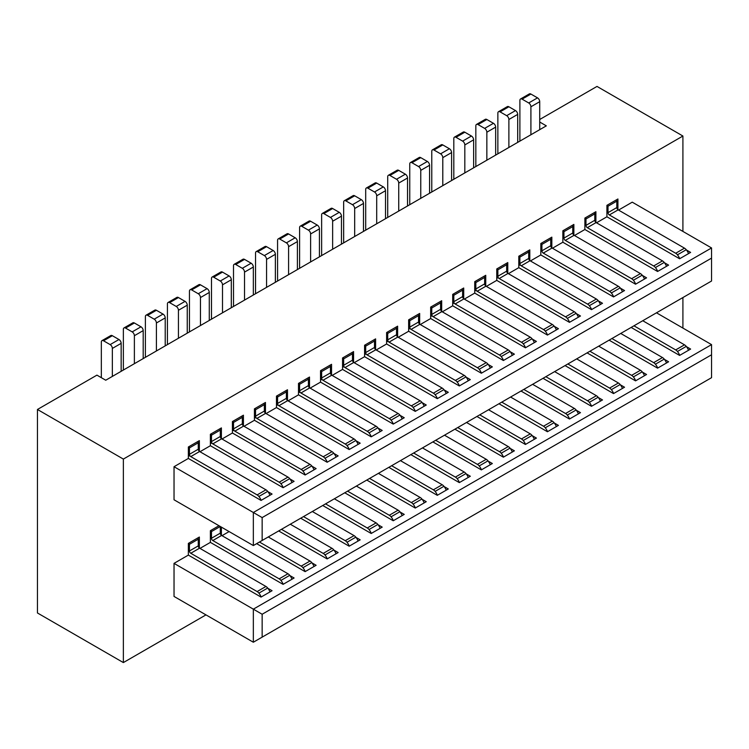 <?xml version="1.0" encoding="UTF-8"?>
<svg xmlns="http://www.w3.org/2000/svg" width="749" height="749" viewBox="0 0 749 749"><rect width="100%" height="100%" fill="white"/><g stroke="black" fill="none" stroke-linecap="round" stroke-linejoin="round"><path stroke-width="1.12" d="M123.36 459.081L37.45 409.478L37.45 612.972L123.36 662.575L123.36 459.081L682.91 136.028L597 86.425L539.72 119.494M539.72 122.031L546.33 125.851L539.72 129.671L539.72 101.686A3.118 1.798 -120 0 0 537.52 97.866L530.91 94.056A3.118 1.798 -120 0 0 529.356 93.897L520.536 98.99A3.118 1.798 -120 0 0 519.89 100.413L519.89 141.112M112.35 376.41L121.16 371.317L121.16 343.342L112.35 348.425L112.35 376.41L105.74 380.22L96.93 375.137L37.45 409.478M134.38 363.686L143.19 358.602L143.19 330.618L134.38 335.711L134.38 363.686L121.16 371.317M156.41 350.972L165.22 345.879L165.22 317.904L156.41 322.988L156.41 350.972L143.19 358.602M178.44 338.248L187.25 333.165L187.25 305.18L178.44 310.273L178.44 338.248L165.22 345.879M200.47 325.534L209.28 320.441L209.28 292.466L200.47 297.55L200.47 325.534L187.25 333.165M222.5 312.81L231.31 307.727L231.31 279.742L222.5 284.835L222.5 312.81L209.28 320.441M244.53 300.096L253.34 295.003L253.34 267.028L244.53 272.112L244.53 300.096L231.31 307.727M266.56 287.373L275.37 282.289L275.37 254.304L266.56 259.397L266.56 287.373L253.34 295.003M288.59 274.658L297.4 269.574L297.4 241.59L288.59 246.674L288.59 274.658L275.37 282.289M310.61 261.935L319.43 256.851L319.43 228.866L310.61 233.96L310.61 261.935L297.4 269.574M332.64 249.22L341.46 244.137L341.46 216.152L332.64 221.236L332.64 249.22L319.43 256.851M354.67 236.506L363.49 231.413L363.49 203.438L354.67 208.522L354.67 236.506L341.46 244.137M376.7 223.782L385.51 218.699L385.51 190.714L376.7 195.798L376.7 223.782L363.49 231.413M398.73 211.068L407.54 205.975L407.54 178L398.73 183.084L398.73 211.068L385.51 218.699M420.76 198.345L429.57 193.261L429.57 165.276L420.76 170.369L420.76 198.345L407.54 205.975M442.79 185.63L451.6 180.537L451.6 152.562L442.79 157.646L442.79 185.63L429.57 193.261M464.82 172.907L473.63 167.823L473.63 139.838L464.82 144.932L464.82 172.907L451.6 180.537M486.85 160.192L495.66 155.099L495.66 127.124L486.85 132.208L486.85 160.192L473.63 167.823M508.88 147.469L517.69 142.385L517.69 114.4L508.88 119.494L508.88 147.469L495.66 155.099M539.72 101.686L530.91 106.77L530.91 134.754L517.69 142.385M530.91 134.754L539.72 129.671M123.36 662.575L205.975 614.882M682.91 328.081L682.91 297.55M682.91 231.413L682.91 136.028M398.234 337.265L408.645 331.255L408.645 319.814L419.665 313.447L419.665 324.177M397.635 336.891L397.635 326.171L386.615 332.528L386.615 343.978L376.204 349.98M375.605 349.614L375.605 338.885L364.585 345.242L364.585 356.693L354.174 362.703M353.575 362.329L353.575 351.609L342.555 357.966L342.555 369.416L332.153 375.418M331.545 375.052L331.545 364.323L320.525 370.68L320.525 382.13L310.123 388.141M309.515 387.767L309.515 377.047L298.495 383.404L298.495 394.845L288.093 400.855M287.485 400.49L287.485 389.761L276.465 396.118L276.465 407.568L266.064 413.579M265.455 413.205L265.455 402.475L254.435 408.842L254.435 420.283L244.034 426.293M243.425 425.928L243.425 415.199L232.415 421.556L232.415 433.006L222.004 439.017M221.395 438.642L221.395 427.913L210.385 434.28L210.385 445.721L199.974 451.731M199.365 451.357L199.365 440.637L188.355 446.994L188.355 458.444L174.03 466.711L174.03 499.78L253.34 545.562L262.15 540.478L262.15 517.587L711.55 258.124L711.55 247.947L253.34 512.494L174.03 466.711M711.55 247.947L632.24 202.164L618.534 210.076M617.925 209.711L617.925 198.981L606.915 205.338L606.915 216.789L596.504 222.799M595.895 222.425L595.895 211.705L584.885 218.062L584.885 229.503L574.474 235.514M573.865 235.149L573.865 224.419L562.855 230.776L562.855 242.227L552.444 248.237M551.835 247.863L551.835 237.143L540.825 243.5L540.825 254.941L530.414 260.952M529.805 260.586L529.805 249.857L518.795 256.214L518.795 267.665L508.384 273.675M507.775 273.301L507.775 262.571L496.765 268.938L496.765 280.379L486.354 286.39M485.745 286.015L485.745 275.295L474.735 281.652L474.735 293.102L464.324 299.113M463.715 298.739L463.715 288.009L452.705 294.376L452.705 305.817L442.294 311.827M441.685 311.453L441.685 300.733L430.675 307.09L430.675 318.54L420.264 324.551M229.11 531.575L222.004 535.675M221.395 535.301L221.395 527.118M289.957 575.606L294.095 577.994L283.075 584.36L210.385 542.388L210.385 530.685L218.97 525.723M210.385 542.388L199.974 548.399M199.365 548.025L199.365 537.042L188.355 543.399L188.355 555.103L174.03 563.37L174.03 596.438L253.34 642.23L262.15 637.137L262.15 614.246L711.55 354.783L711.55 344.615L253.34 609.162L174.03 563.37M267.927 588.33L272.065 590.718L261.045 597.075L188.355 555.103M311.987 562.892L316.125 565.28L305.105 571.637L256.645 543.652M334.017 550.169L338.155 552.556L327.135 558.923L278.675 530.938M356.047 537.454L360.185 539.842L349.165 546.199L300.705 518.224M378.067 524.731L382.215 527.127L371.195 533.485L322.725 505.5M400.097 512.016L404.235 514.404L393.225 520.761L344.755 492.786M422.127 499.293L426.265 501.69L415.255 508.047L366.785 480.062M444.157 486.578L448.295 488.966L437.285 495.323L388.815 467.348M466.187 473.864L470.325 476.252L459.315 482.609L410.845 454.624M488.217 461.141L492.355 463.528L481.345 469.885L432.875 441.91M510.247 448.426L514.385 450.814L503.375 457.171L454.905 429.186M532.277 435.703L536.415 438.09L525.405 444.457L476.935 416.472M554.307 422.988L558.445 425.376L547.435 431.733L498.965 403.748M576.337 410.265L580.475 412.652L569.465 419.019L520.995 391.034M598.367 397.55L602.505 399.938L591.485 406.295L543.025 378.32M620.397 384.827L624.535 387.224L613.515 393.581L565.055 365.596M642.427 372.113L646.565 374.5L635.545 380.857L587.085 352.882M664.457 359.389L668.595 361.786L657.575 368.143L609.115 340.158M686.487 346.675L690.625 349.062L679.605 355.419L631.145 327.444M711.55 344.615L656.48 312.81M253.34 642.23L253.34 609.162L262.15 614.246M711.55 354.783L711.55 377.683L262.15 637.137M269.986 591.916A9.213 5.318 -120 0 0 267.702 588.04A4.981 2.874 -120 0 0 265.942 586.476L199.59 548.174A1.873 1.077 60 0 1 198.26 545.881L198.26 539.205A1.245 0.721 -120 0 0 197.745 537.979M261.176 597A9.213 5.318 -120 0 0 258.892 593.133A4.981 2.874 -120 0 0 257.132 591.57L265.942 586.476M198.26 539.205L189.45 544.289A1.245 0.721 -120 0 0 188.935 543.062M189.45 544.289L189.45 550.974A1.873 1.077 60 0 0 190.77 553.258L257.132 591.57M283.206 584.286A9.213 5.318 -120 0 0 280.922 580.409A4.981 2.874 -120 0 0 279.162 578.846L287.972 573.762L221.62 535.451A1.873 1.077 60 0 1 220.29 533.166L220.29 526.491L211.48 531.575A1.245 0.721 -120 0 0 210.965 530.348M292.016 579.202A9.213 5.318 -120 0 0 289.732 575.326A4.981 2.874 -120 0 0 287.972 573.762M211.48 531.575L211.48 538.25A1.873 1.077 60 0 0 212.8 540.544L279.162 578.846M305.236 571.562A9.213 5.318 -120 0 0 302.952 567.695A4.981 2.874 -120 0 0 301.192 566.132L310.002 561.048L268.264 536.949M314.046 566.478A9.213 5.318 -120 0 0 311.762 562.611A4.981 2.874 -120 0 0 310.002 561.048M259.454 542.033L301.192 566.132M327.266 558.848A9.213 5.318 -120 0 0 324.982 554.981A4.981 2.874 -120 0 0 323.212 553.408L332.032 548.324L290.294 524.225M336.076 553.764A9.213 5.318 -120 0 0 333.792 549.888A4.981 2.874 -120 0 0 332.032 548.324M281.484 529.318L323.212 553.408M349.287 546.133A9.213 5.318 -120 0 0 347.012 542.257A4.981 2.874 -120 0 0 345.242 540.694L354.062 535.61L312.324 511.511M358.106 541.04A9.213 5.318 -120 0 0 355.822 537.173A4.981 2.874 -120 0 0 354.062 535.61M303.514 516.595L345.242 540.694M371.317 533.41A9.213 5.318 -120 0 0 369.042 529.543A4.981 2.874 -120 0 0 367.272 527.979L376.092 522.886L334.354 498.787M380.136 528.326A9.213 5.318 -120 0 0 377.852 524.45A4.981 2.874 -120 0 0 376.092 522.886M325.543 503.88L367.272 527.979M393.347 520.695A9.213 5.318 -120 0 0 391.072 516.819A4.981 2.874 -120 0 0 389.302 515.256L398.112 510.172L356.384 486.073M402.166 515.602A9.213 5.318 -120 0 0 399.882 511.736A4.981 2.874 -120 0 0 398.112 510.172M347.573 491.157L389.302 515.256M415.377 507.972A9.213 5.318 -120 0 0 413.102 504.105A4.981 2.874 -120 0 0 411.332 502.542L420.142 497.448L378.414 473.359M424.187 502.888A9.213 5.318 -120 0 0 421.912 499.012A4.981 2.874 -120 0 0 420.142 497.448M369.594 478.442L411.332 502.542M437.407 495.258A9.213 5.318 -120 0 0 435.122 491.381A4.981 2.874 -120 0 0 433.362 489.818L442.172 484.734L400.443 460.635M446.217 490.164A9.213 5.318 -120 0 0 443.942 486.298A4.981 2.874 -120 0 0 442.172 484.734M391.624 465.719L433.362 489.818M459.437 482.534A9.213 5.318 -120 0 0 457.152 478.667A4.981 2.874 -120 0 0 455.392 477.104L464.202 472.01L422.473 447.921M468.247 477.45A9.213 5.318 -120 0 0 465.972 473.574A4.981 2.874 -120 0 0 464.202 472.01M413.654 453.005L455.392 477.104M481.467 469.82A9.213 5.318 -120 0 0 479.182 465.944A4.981 2.874 -120 0 0 477.422 464.38L486.232 459.296L444.494 435.197M490.277 464.726A9.213 5.318 -120 0 0 488.002 460.86A4.981 2.874 -120 0 0 486.232 459.296M435.684 440.29L477.422 464.38M503.497 457.096A9.213 5.318 -120 0 0 501.212 453.229A4.981 2.874 -120 0 0 499.452 451.666L508.262 446.573L466.524 422.483M512.307 452.012A9.213 5.318 -120 0 0 510.022 448.136A4.981 2.874 -120 0 0 508.262 446.573M457.714 427.567L499.452 451.666M525.526 444.382A9.213 5.318 -120 0 0 523.242 440.506A4.981 2.874 -120 0 0 521.482 438.942L530.292 433.858L488.554 409.759M534.337 439.288A9.213 5.318 -120 0 0 532.052 435.422A4.981 2.874 -120 0 0 530.292 433.858M479.744 414.852L521.482 438.942M547.556 431.658A9.213 5.318 -120 0 0 545.272 427.791A4.981 2.874 -120 0 0 543.512 426.228L552.322 421.135L510.584 397.045M556.367 426.574A9.213 5.318 -120 0 0 554.082 422.708A4.981 2.874 -120 0 0 552.322 421.135M501.774 402.129L543.512 426.228M569.586 418.944A9.213 5.318 -120 0 0 567.302 415.068A4.981 2.874 -120 0 0 565.542 413.504L574.352 408.42L532.614 384.321M578.397 413.86A9.213 5.318 -120 0 0 576.112 409.984A4.981 2.874 -120 0 0 574.352 408.42M523.804 389.414L565.542 413.504M591.616 406.22A9.213 5.318 -120 0 0 589.332 402.353A4.981 2.874 -120 0 0 587.572 400.79L596.382 395.706L554.644 371.607M600.426 401.136A9.213 5.318 -120 0 0 598.142 397.27A4.981 2.874 -120 0 0 596.382 395.706M545.834 376.691L587.572 400.79M613.646 393.506A9.213 5.318 -120 0 0 611.362 389.639A4.981 2.874 -120 0 0 609.602 388.076L618.412 382.982L576.674 358.883M622.456 388.422A9.213 5.318 -120 0 0 620.172 384.546A4.981 2.874 -120 0 0 618.412 382.982M567.864 363.977L609.602 388.076M635.676 380.792A9.213 5.318 -120 0 0 633.392 376.916A4.981 2.874 -120 0 0 631.632 375.352L640.442 370.268L598.704 346.169M644.486 375.698A9.213 5.318 -120 0 0 642.202 371.832A4.981 2.874 -120 0 0 640.442 370.268M589.894 351.253L631.632 375.352M657.706 368.068A9.213 5.318 -120 0 0 655.422 364.201A4.981 2.874 -120 0 0 653.662 362.638L662.472 357.545L620.734 333.455M666.516 362.984A9.213 5.318 -120 0 0 664.232 359.108A4.981 2.874 -120 0 0 662.472 357.545M611.924 338.539L653.662 362.638M679.736 355.354A9.213 5.318 -120 0 0 677.452 351.478A4.981 2.874 -120 0 0 675.692 349.914L684.502 344.83L642.764 320.731M688.546 350.26A9.213 5.318 -120 0 0 686.262 346.394A4.981 2.874 -120 0 0 684.502 344.83M633.954 325.815L675.692 349.914M267.927 491.662L272.065 494.05L261.045 500.416L188.355 458.444M289.957 478.948L294.095 481.335L283.075 487.693L210.385 445.721M311.987 466.224L316.125 468.612L305.105 474.978L232.415 433.006M334.017 453.51L338.155 455.898L327.135 462.255L254.435 420.283M356.047 440.787L360.185 443.183L349.165 449.54L276.465 407.568M378.067 428.072L382.215 430.46L371.195 436.817L298.495 394.845M400.097 415.349L404.235 417.745L393.225 424.103L320.525 382.13M422.127 402.634L426.265 405.022L415.255 411.379L342.555 369.416M444.157 389.92L448.295 392.307L437.285 398.665L364.585 356.693M466.187 377.196L470.325 379.584L459.315 385.95L386.615 343.978M488.217 364.482L492.355 366.87L481.345 373.227L408.645 331.255M510.247 351.758L514.385 354.146L503.375 360.512L430.675 318.54M532.277 339.044L536.415 341.432L525.405 347.789L452.705 305.817M554.307 326.321L558.445 328.708L547.435 335.075L474.735 293.102M576.337 313.606L580.475 315.994L569.465 322.351L496.765 280.379M598.367 300.883L602.505 303.279L591.485 309.637L518.795 267.665M620.397 288.168L624.535 290.556L613.515 296.913L540.825 254.941M642.427 275.445L646.565 277.842L635.545 284.199L562.855 242.227M664.457 262.73L668.595 265.118L657.575 271.475L584.885 229.503M686.487 250.007L690.625 252.404L679.605 258.761L606.915 216.789M253.34 545.562L253.34 512.494L262.15 517.587M711.55 258.124L711.55 281.015L262.15 540.478M269.986 495.258A9.213 5.318 -120 0 0 267.702 491.381A4.981 2.874 -120 0 0 265.942 489.818L199.59 451.507A1.873 1.077 60 0 1 198.26 449.222L198.26 442.799A1.245 0.721 -120 0 0 197.745 441.573M261.176 500.341A9.213 5.318 -120 0 0 258.892 496.465A4.981 2.874 -120 0 0 257.132 494.902L265.942 489.818M198.26 442.799L189.45 447.883A1.245 0.721 -120 0 0 188.935 446.657M189.45 447.883L189.45 456.057M257.132 494.902L190.77 456.6A1.873 1.077 60 0 1 189.45 454.306L198.26 449.222M283.206 487.618A9.213 5.318 -120 0 0 280.922 483.751A4.981 2.874 -120 0 0 279.162 482.187L212.8 443.876A1.873 1.077 60 0 1 211.48 441.592L211.48 435.169A1.245 0.721 -120 0 0 210.965 433.943M292.016 482.534A9.213 5.318 -120 0 0 289.732 478.667A4.981 2.874 -120 0 0 287.972 477.104L221.62 438.792A1.873 1.077 60 0 1 220.29 436.498L220.29 430.076A1.245 0.721 -120 0 0 219.775 428.849M305.236 474.903A9.213 5.318 -120 0 0 302.952 471.037A4.981 2.874 -120 0 0 301.192 469.464L234.83 431.162A1.873 1.077 60 0 1 233.51 428.868L233.51 422.445A1.245 0.721 -120 0 0 232.995 421.219M314.046 469.82A9.213 5.318 -120 0 0 311.762 465.944A4.981 2.874 -120 0 0 310.002 464.38L243.65 426.069A1.873 1.077 60 0 1 242.32 423.784L242.32 417.362A1.245 0.721 -120 0 0 241.805 416.135M327.266 462.189A9.213 5.318 -120 0 0 324.982 458.313A4.981 2.874 -120 0 0 323.212 456.75L256.86 418.438A1.873 1.077 60 0 1 255.54 416.154L255.54 409.731A1.245 0.721 -120 0 0 255.025 408.505M336.076 457.096A9.213 5.318 -120 0 0 333.792 453.229A4.981 2.874 -120 0 0 332.032 451.666L265.67 413.354A1.873 1.077 60 0 1 264.35 411.061L264.35 404.638A1.245 0.721 -120 0 0 263.835 403.411M349.287 449.466A9.213 5.318 -120 0 0 347.012 445.599A4.981 2.874 -120 0 0 345.242 444.035L278.89 405.724A1.873 1.077 60 0 1 277.57 403.43L277.57 397.007A1.245 0.721 -120 0 0 277.055 395.781M358.106 444.382A9.213 5.318 -120 0 0 355.822 440.506A4.981 2.874 -120 0 0 354.062 438.942L287.7 400.631A1.873 1.077 60 0 1 286.38 398.346L286.38 391.924A1.245 0.721 -120 0 0 285.865 390.697M371.317 436.751A9.213 5.318 -120 0 0 369.042 432.875A4.981 2.874 -120 0 0 367.272 431.312L300.92 393A1.873 1.077 60 0 1 299.6 390.716L299.6 384.293A1.245 0.721 -120 0 0 299.085 383.067M380.136 431.658A9.213 5.318 -120 0 0 377.852 427.791A4.981 2.874 -120 0 0 376.092 426.228L309.73 387.916A1.873 1.077 60 0 1 308.41 385.623L308.41 379.209A1.245 0.721 -120 0 0 307.895 377.973M393.347 424.028A9.213 5.318 -120 0 0 391.072 420.161A4.981 2.874 -120 0 0 389.302 418.597L322.95 380.286A1.873 1.077 60 0 1 321.63 377.992L321.63 371.57A1.245 0.721 -120 0 0 321.115 370.343M402.166 418.944A9.213 5.318 -120 0 0 399.882 415.068A4.981 2.874 -120 0 0 398.112 413.504L331.76 375.202A1.873 1.077 60 0 1 330.44 372.908L330.44 366.486A1.245 0.721 -120 0 0 329.925 365.259M415.377 411.313A9.213 5.318 -120 0 0 413.102 407.437A4.981 2.874 -120 0 0 411.332 405.874L344.98 367.562A1.873 1.077 60 0 1 343.66 365.278L343.66 358.855A1.245 0.721 -120 0 0 343.136 357.629M424.187 406.22A9.213 5.318 -120 0 0 421.912 402.353A4.981 2.874 -120 0 0 420.142 400.79L353.79 362.479A1.873 1.077 60 0 1 352.47 360.194L352.47 353.771A1.245 0.721 -120 0 0 351.955 352.545M437.407 398.59A9.213 5.318 -120 0 0 435.122 394.723A4.981 2.874 -120 0 0 433.362 393.159L367.01 354.848A1.873 1.077 60 0 1 365.69 352.554L365.69 346.141A1.245 0.721 -120 0 0 365.166 344.905M446.217 393.506A9.213 5.318 -120 0 0 443.942 389.63A4.981 2.874 -120 0 0 442.172 388.066L375.82 349.764A1.873 1.077 60 0 1 374.5 347.47L374.5 341.048A1.245 0.721 -120 0 0 373.985 339.821M459.437 385.875A9.213 5.318 -120 0 0 457.152 381.999A4.981 2.874 -120 0 0 455.392 380.436L389.04 342.134A1.873 1.077 60 0 1 387.72 339.84L387.72 333.417A1.245 0.721 -120 0 0 387.196 332.191M468.247 380.782A9.213 5.318 -120 0 0 465.972 376.916A4.981 2.874 -120 0 0 464.202 375.352L397.85 337.041A1.873 1.077 60 0 1 396.53 334.756L396.53 328.334A1.245 0.721 -120 0 0 396.015 327.107M481.467 373.152A9.213 5.318 -120 0 0 479.182 369.285A4.981 2.874 -120 0 0 477.422 367.722L411.07 329.41A1.873 1.077 60 0 1 409.75 327.126L409.75 320.703A1.245 0.721 -120 0 0 409.226 319.477M490.277 368.068A9.213 5.318 -120 0 0 488.002 364.192A4.981 2.874 -120 0 0 486.232 362.628L419.88 324.326A1.873 1.077 60 0 1 418.56 322.033L418.56 315.61A1.245 0.721 -120 0 0 418.036 314.383M503.497 360.438A9.213 5.318 -120 0 0 501.212 356.561A4.981 2.874 -120 0 0 499.452 354.998L433.1 316.696A1.873 1.077 60 0 1 431.78 314.402L431.78 307.979A1.245 0.721 -120 0 0 431.255 306.753M512.307 355.344A9.213 5.318 -120 0 0 510.022 351.478A4.981 2.874 -120 0 0 508.262 349.914L441.91 311.603A1.873 1.077 60 0 1 440.59 309.318L440.59 302.896A1.245 0.721 -120 0 0 440.066 301.669M525.526 347.714A9.213 5.318 -120 0 0 523.242 343.847A4.981 2.874 -120 0 0 521.482 342.284L455.13 303.972A1.873 1.077 60 0 1 453.81 301.688L453.81 295.265A1.245 0.721 -120 0 0 453.285 294.039M534.337 342.63A9.213 5.318 -120 0 0 532.052 338.763A4.981 2.874 -120 0 0 530.292 337.2L463.94 298.888A1.873 1.077 60 0 1 462.62 296.595L462.62 290.172A1.245 0.721 -120 0 0 462.096 288.945M547.556 335A9.213 5.318 -120 0 0 545.272 331.124A4.981 2.874 -120 0 0 543.512 329.56L477.16 291.258A1.873 1.077 60 0 1 475.84 288.964L475.84 282.542A1.245 0.721 -120 0 0 475.315 281.315M556.367 329.916A9.213 5.318 -120 0 0 554.082 326.04A4.981 2.874 -120 0 0 552.322 324.476L485.97 286.165A1.873 1.077 60 0 1 484.65 283.88L484.65 277.458A1.245 0.721 -120 0 0 484.126 276.231M569.586 322.285A9.213 5.318 -120 0 0 567.302 318.409A4.981 2.874 -120 0 0 565.542 316.846L499.19 278.534A1.873 1.077 60 0 1 497.86 276.25L497.86 269.827A1.245 0.721 -120 0 0 497.345 268.601M578.397 317.192A9.213 5.318 -120 0 0 576.112 313.325A4.981 2.874 -120 0 0 574.352 311.762L508 273.451A1.873 1.077 60 0 1 506.68 271.157L506.68 264.734A1.245 0.721 -120 0 0 506.155 263.508M591.616 309.562A9.213 5.318 -120 0 0 589.332 305.695A4.981 2.874 -120 0 0 587.572 304.131L521.22 265.82A1.873 1.077 60 0 1 519.89 263.526L519.89 257.104A1.245 0.721 -120 0 0 519.375 255.877M600.426 304.478A9.213 5.318 -120 0 0 598.142 300.602A4.981 2.874 -120 0 0 596.382 299.038L530.03 260.727A1.873 1.077 60 0 1 528.71 258.442L528.71 252.02A1.245 0.721 -120 0 0 528.185 250.793M613.646 296.847A9.213 5.318 -120 0 0 611.362 292.971A4.981 2.874 -120 0 0 609.602 291.408L543.25 253.096A1.873 1.077 60 0 1 541.92 250.812L541.92 244.389A1.245 0.721 -120 0 0 541.405 243.163M622.456 291.754A9.213 5.318 -120 0 0 620.172 287.888A4.981 2.874 -120 0 0 618.412 286.324L552.06 248.013A1.873 1.077 60 0 1 550.74 245.719L550.74 239.296A1.245 0.721 -120 0 0 550.215 238.07M635.676 284.124A9.213 5.318 -120 0 0 633.392 280.257A4.981 2.874 -120 0 0 631.632 278.694L565.27 240.382A1.873 1.077 60 0 1 563.95 238.088L563.95 231.666A1.245 0.721 -120 0 0 563.435 230.439M644.486 279.04A9.213 5.318 -120 0 0 642.202 275.164A4.981 2.874 -120 0 0 640.442 273.6L574.09 235.289A1.873 1.077 60 0 1 572.76 233.005L572.76 226.582A1.245 0.721 -120 0 0 572.245 225.355M657.706 271.41A9.213 5.318 -120 0 0 655.422 267.533A4.981 2.874 -120 0 0 653.662 265.97L587.3 227.659A1.873 1.077 60 0 1 585.98 225.374L585.98 218.951A1.245 0.721 -120 0 0 585.465 217.725M666.516 266.316A9.213 5.318 -120 0 0 664.232 262.45A4.981 2.874 -120 0 0 662.472 260.886L596.12 222.575A1.873 1.077 60 0 1 594.79 220.29L594.79 213.868A1.245 0.721 -120 0 0 594.275 212.641M679.736 258.686A9.213 5.318 -120 0 0 677.452 254.819A4.981 2.874 -120 0 0 675.692 253.256L609.33 214.944A1.873 1.077 60 0 1 608.01 212.65L608.01 206.228A1.245 0.721 -120 0 0 607.495 205.001M688.546 253.602A9.213 5.318 -120 0 0 686.262 249.726A4.981 2.874 -120 0 0 684.502 248.162L618.15 209.86A1.873 1.077 60 0 1 616.82 207.567L616.82 201.144A1.245 0.721 -120 0 0 616.305 199.917M319.43 228.866A3.118 1.798 -120 0 0 317.22 225.056L310.61 221.236A3.118 1.798 -120 0 0 309.056 221.086L300.246 226.17A3.118 1.798 -120 0 0 299.6 227.602L299.6 268.301M310.61 221.236L301.8 226.329A3.118 1.798 -120 0 0 300.246 226.17M301.8 226.329L308.41 230.14L317.22 225.056M310.61 233.96A3.118 1.798 -120 0 0 308.41 230.14M297.4 241.59A3.118 1.798 -120 0 0 295.19 237.77L288.59 233.96A3.118 1.798 -120 0 0 287.026 233.8L278.216 238.894A3.118 1.798 -120 0 0 277.57 240.317L277.57 281.015M288.59 233.96L279.77 239.043A3.118 1.798 -120 0 0 278.216 238.894M279.77 239.043L286.38 242.863L295.19 237.77M288.59 246.674A3.118 1.798 -120 0 0 286.38 242.863M275.37 254.304A3.118 1.798 -120 0 0 273.16 250.494L266.56 246.674A3.118 1.798 -120 0 0 264.996 246.524L256.186 251.608A3.118 1.798 -120 0 0 255.54 253.04L255.54 293.739M266.56 246.674L257.74 251.767A3.118 1.798 -120 0 0 256.186 251.608M257.74 251.767L264.35 255.578L273.16 250.494M266.56 259.397A3.118 1.798 -120 0 0 264.35 255.578M253.34 267.028A3.118 1.798 -120 0 0 251.14 263.208L244.53 259.397A3.118 1.798 -120 0 0 242.966 259.238L234.156 264.331A3.118 1.798 -120 0 0 233.51 265.755L233.51 306.453M244.53 259.397L235.71 264.481A3.118 1.798 -120 0 0 234.156 264.331M235.71 264.481L242.32 268.301L251.14 263.208M244.53 272.112A3.118 1.798 -120 0 0 242.32 268.301M231.31 279.742A3.118 1.798 -120 0 0 229.11 275.932L222.5 272.112A3.118 1.798 -120 0 0 220.936 271.962L212.126 277.046A3.118 1.798 -120 0 0 211.48 278.469L211.48 319.177M222.5 272.112L213.69 277.205A3.118 1.798 -120 0 0 212.126 277.046M213.69 277.205L220.29 281.015L229.11 275.932M222.5 284.835A3.118 1.798 -120 0 0 220.29 281.015M209.28 292.466A3.118 1.798 -120 0 0 207.08 288.646L200.47 284.835A3.118 1.798 -120 0 0 198.906 284.676L190.096 289.769A3.118 1.798 -120 0 0 189.45 291.192L189.45 331.891M200.47 284.835L191.66 289.919A3.118 1.798 -120 0 0 190.096 289.769M191.66 289.919L198.26 293.739L207.08 288.646M200.47 297.55A3.118 1.798 -120 0 0 198.26 293.739M187.25 305.18A3.118 1.798 -120 0 0 185.05 301.37L178.44 297.55A3.118 1.798 -120 0 0 176.876 297.4L168.066 302.484A3.118 1.798 -120 0 0 167.42 303.907L167.42 344.606M178.44 297.55L169.63 302.643A3.118 1.798 -120 0 0 168.066 302.484M169.63 302.643L176.24 306.453L185.05 301.37M178.44 310.273A3.118 1.798 -120 0 0 176.24 306.453M165.22 317.904A3.118 1.798 -120 0 0 163.02 314.084L156.41 310.273A3.118 1.798 -120 0 0 154.856 310.114L146.036 315.198A3.118 1.798 -120 0 0 145.39 316.63L145.39 357.329M156.41 310.273L147.6 315.357A3.118 1.798 -120 0 0 146.036 315.198M147.6 315.357L154.21 319.177L163.02 314.084M156.41 322.988A3.118 1.798 -120 0 0 154.21 319.177M143.19 330.618A3.118 1.798 -120 0 0 140.99 326.807L134.38 322.988A3.118 1.798 -120 0 0 132.826 322.838L124.006 327.922A3.118 1.798 -120 0 0 123.36 329.345L123.36 370.043M134.38 322.988L125.57 328.071A3.118 1.798 -120 0 0 124.006 327.922M125.57 328.071L132.18 331.891L140.99 326.807M134.38 335.711A3.118 1.798 -120 0 0 132.18 331.891M121.16 343.342A3.118 1.798 -120 0 0 118.96 339.522L112.35 335.702A3.118 1.798 -120 0 0 110.796 335.552L101.976 340.636A3.118 1.798 -120 0 0 101.34 342.068L101.34 377.674M112.35 335.702L103.54 340.795A3.118 1.798 -120 0 0 101.976 340.636M103.54 340.795L110.15 344.606L118.96 339.522M112.35 348.425A3.118 1.798 -120 0 0 110.15 344.606M220.29 436.498L211.48 441.592L211.48 443.333M242.32 423.784L233.51 428.868L233.51 430.619M264.35 411.061L255.54 416.154L255.54 417.905M286.38 398.346L277.57 403.43L277.57 405.181M308.41 385.623L299.6 390.716L299.6 392.467M330.44 372.908L321.63 377.992L321.63 379.743M352.47 360.194L343.66 365.278L343.66 367.029M374.5 347.47L365.69 352.554L365.69 354.305M396.53 334.756L387.72 339.84L387.72 341.591M418.56 322.033L409.75 327.126L409.75 328.867M440.59 309.318L431.78 314.402L431.78 316.153M462.62 296.595L453.81 301.688L453.81 303.429M484.65 283.88L475.84 288.964L475.84 290.715M506.68 271.157L497.86 276.25L497.86 278.001M528.71 258.442L519.89 263.526L519.89 265.277M530.91 94.056L522.1 99.14A3.118 1.798 -120 0 0 520.536 98.99M522.1 99.14L528.71 102.959L537.52 97.866M530.91 106.77A3.118 1.798 -120 0 0 528.71 102.959M517.69 114.4A3.118 1.798 -120 0 0 515.49 110.59L508.88 106.77A3.118 1.798 -120 0 0 507.326 106.62L498.506 111.704A3.118 1.798 -120 0 0 497.86 113.127L497.86 153.835M508.88 106.77L500.07 111.863A3.118 1.798 -120 0 0 498.506 111.704M500.07 111.863L506.68 115.674L515.49 110.59M508.88 119.494A3.118 1.798 -120 0 0 506.68 115.674M495.66 127.124A3.118 1.798 -120 0 0 493.46 123.304L486.85 119.494A3.118 1.798 -120 0 0 485.296 119.334L476.476 124.428A3.118 1.798 -120 0 0 475.84 125.851L475.84 166.55M486.85 119.494L478.04 124.577A3.118 1.798 -120 0 0 476.476 124.428M478.04 124.577L484.65 128.397L493.46 123.304M486.85 132.208A3.118 1.798 -120 0 0 484.65 128.397M473.63 139.838A3.118 1.798 -120 0 0 471.43 136.028L464.82 132.208A3.118 1.798 -120 0 0 463.266 132.058L454.456 137.142A3.118 1.798 -120 0 0 453.81 138.565L453.81 179.273M464.82 132.208L456.01 137.301A3.118 1.798 -120 0 0 454.456 137.142M456.01 137.301L462.62 141.112L471.43 136.028M464.82 144.932A3.118 1.798 -120 0 0 462.62 141.112M451.6 152.562A3.118 1.798 -120 0 0 449.4 148.742L442.79 144.932A3.118 1.798 -120 0 0 441.236 144.772L432.426 149.866A3.118 1.798 -120 0 0 431.78 151.289L431.78 191.987M442.79 144.932L433.98 150.015A3.118 1.798 -120 0 0 432.426 149.866M433.98 150.015L440.59 153.835L449.4 148.742M442.79 157.646A3.118 1.798 -120 0 0 440.59 153.835M429.57 165.276A3.118 1.798 -120 0 0 427.37 161.466L420.76 157.646A3.118 1.798 -120 0 0 419.206 157.496L410.396 162.58A3.118 1.798 -120 0 0 409.75 164.003L409.75 204.702M420.76 157.646L411.95 162.73A3.118 1.798 -120 0 0 410.396 162.58M411.95 162.73L418.56 166.55L427.37 161.466M420.76 170.369A3.118 1.798 -120 0 0 418.56 166.55M407.54 178A3.118 1.798 -120 0 0 405.34 174.18L398.73 170.369A3.118 1.798 -120 0 0 397.176 170.21L388.366 175.294A3.118 1.798 -120 0 0 387.72 176.727L387.72 217.425M398.73 170.369L389.92 175.453A3.118 1.798 -120 0 0 388.366 175.294M389.92 175.453L396.53 179.264L405.34 174.18M398.73 183.084A3.118 1.798 -120 0 0 396.53 179.264M385.51 190.714A3.118 1.798 -120 0 0 383.31 186.904L376.7 183.084A3.118 1.798 -120 0 0 375.146 182.934L366.336 188.018A3.118 1.798 -120 0 0 365.69 189.441L365.69 230.14M376.7 183.084L367.89 188.168A3.118 1.798 -120 0 0 366.336 188.018M367.89 188.168L374.5 191.987L383.31 186.904M376.7 195.798A3.118 1.798 -120 0 0 374.5 191.987M363.49 203.438A3.118 1.798 -120 0 0 361.28 199.618L354.67 195.798A3.118 1.798 -120 0 0 353.116 195.648L344.306 200.732A3.118 1.798 -120 0 0 343.66 202.164L343.66 242.863M354.67 195.798L345.86 200.891A3.118 1.798 -120 0 0 344.306 200.732M345.86 200.891L352.47 204.702L361.28 199.618M354.67 208.522A3.118 1.798 -120 0 0 352.47 204.702M341.46 216.152A3.118 1.798 -120 0 0 339.25 212.332L332.64 208.522A3.118 1.798 -120 0 0 331.086 208.362L322.276 213.456A3.118 1.798 -120 0 0 321.63 214.879L321.63 255.578M332.64 208.522L323.83 213.605A3.118 1.798 -120 0 0 322.276 213.456M323.83 213.605L330.44 217.425L339.25 212.332M332.64 221.236A3.118 1.798 -120 0 0 330.44 217.425M267.702 588.04L258.892 593.124M190.77 553.258L199.59 548.174M198.26 545.881L189.45 550.974M289.732 575.326L280.922 580.409M220.29 533.166L211.48 538.25M212.8 540.544L221.62 535.451M311.762 562.602L302.942 567.686M333.792 549.888L324.972 554.972M355.822 537.164L347.002 542.257M377.842 524.45L369.032 529.534M399.872 511.726L391.062 516.819M421.902 499.012L413.092 504.096M443.932 486.288L435.122 491.381M465.962 473.574L457.152 478.658M487.992 460.85L479.182 465.944M510.022 448.136L501.212 453.22M532.052 435.422L523.242 440.506M554.082 422.698L545.272 427.782M576.112 409.984L567.302 415.068M598.142 397.26L589.332 402.353M620.172 384.546L611.362 389.63M642.202 371.822L633.392 376.916M664.232 359.108L655.422 364.192M686.262 346.384L677.442 351.478M267.702 491.381L258.892 496.465M190.77 456.6L199.59 451.507M289.732 478.658L280.922 483.751M220.29 430.076L211.48 435.169M212.8 443.876L221.62 438.792M279.162 482.187L287.972 477.104M311.762 465.944L302.942 471.027M242.32 417.362L233.51 422.445M234.83 431.162L243.65 426.069M301.192 469.464L310.002 464.38M333.792 453.22L324.972 458.313M264.35 404.638L255.54 409.731M256.86 418.438L265.67 413.354M323.212 456.75L332.032 451.666M355.822 440.506L347.002 445.589M286.38 391.924L277.57 397.007M278.89 405.724L287.7 400.631M345.242 444.035L354.062 438.942M377.842 427.782L369.032 432.875M308.41 379.209L299.6 384.293M300.92 393L309.73 387.916M367.272 431.312L376.092 426.228M399.872 415.068L391.062 420.152M330.44 366.486L321.63 371.57M322.95 380.286L331.76 375.202M389.302 418.597L398.112 413.504M421.902 402.344L413.092 407.437M352.47 353.771L343.66 358.855M344.98 367.562L353.79 362.479M411.332 405.874L420.142 400.79M443.932 389.63L435.122 394.714M374.5 341.048L365.69 346.141M367.01 354.848L375.82 349.764M433.362 393.159L442.172 388.066M465.962 376.906L457.152 381.999M396.53 328.334L387.72 333.417M389.04 342.134L397.85 337.041M455.392 380.436L464.202 375.352M487.992 364.192L479.182 369.276M418.56 315.61L409.75 320.703M411.07 329.41L419.88 324.326M477.422 367.722L486.232 362.628M510.022 351.478L501.212 356.561M440.59 302.896L431.78 307.979M433.1 316.696L441.91 311.603M499.452 354.998L508.262 349.914M532.052 338.754L523.242 343.838M462.62 290.172L453.81 295.265M455.13 303.972L463.94 298.888M521.482 342.284L530.292 337.2M554.082 326.04L545.272 331.124M484.65 277.458L475.84 282.542M477.16 291.258L485.97 286.165M543.512 329.56L552.322 324.476M576.112 313.316L567.302 318.409M506.68 264.734L497.86 269.827M499.19 278.534L508 273.451M565.542 316.846L574.352 311.762M598.142 300.602L589.332 305.686M528.71 252.02L519.89 257.104M521.22 265.82L530.03 260.727M587.572 304.131L596.382 299.038M620.172 287.878L611.362 292.971M550.74 239.296L541.92 244.389M550.74 245.719L541.92 250.812M543.25 253.096L552.06 248.013M609.602 291.408L618.412 286.324M642.202 275.164L633.392 280.248M572.76 226.582L563.95 231.666M572.76 233.005L563.95 238.088M565.27 240.382L574.09 235.289M631.632 278.694L640.442 273.6M664.232 262.44L655.422 267.533M594.79 213.868L585.98 218.951M594.79 220.29L585.98 225.374M587.3 227.659L596.12 222.575M653.662 265.97L662.472 260.886M686.262 249.726L677.442 254.81M616.82 201.144L608.01 206.228M616.82 207.567L608.01 212.65M609.33 214.944L618.15 209.86M675.692 253.256L684.502 248.162"/></g></svg>
